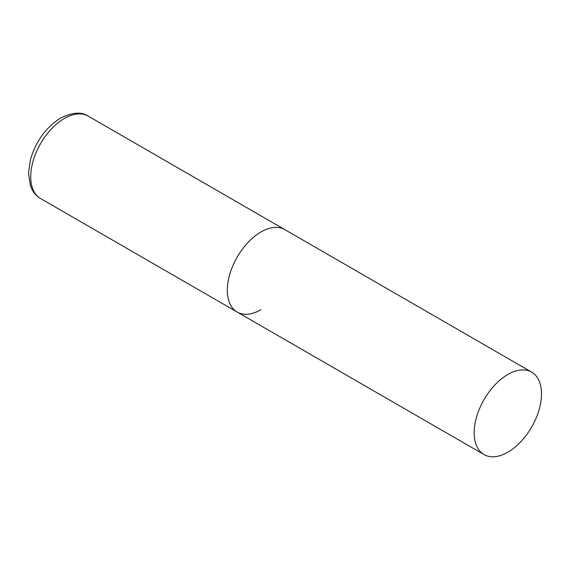 <?xml version="1.0" encoding="UTF-8"?>
<svg xmlns="http://www.w3.org/2000/svg" width="570" height="570" viewBox="0 0 570 570"><rect width="100%" height="100%" fill="white"/><g stroke="black" fill="none" stroke-linecap="round" stroke-linejoin="round"><path stroke-width="0.85" d="M260.982 309.695A47.609 27.488 -60 0 1 237.177 312.054A47.609 27.488 -60 0 1 229.881 273.906A47.609 27.488 -60 0 1 260.982 231.954A47.609 27.488 -60 0 1 284.779 229.603A47.609 27.488 120 0 0 248.1 242.357A47.609 27.488 120 0 0 227.316 290.265A47.609 27.488 120 0 0 237.177 312.054L40.591 198.56A47.609 27.488 -60 0 1 33.288 160.412A47.609 27.488 -60 0 1 64.389 118.46A47.609 27.488 -60 0 1 88.193 116.102C81.546 111.613 72.34 112.276 60.584 118.083C45.842 127.438 35.775 141.36 30.381 159.849L28.5 173.223L30.466 185.906L32.326 190.024C34.35 193.665 37.1 196.508 40.591 198.56M541.5 393.913A47.609 27.488 120 0 0 531.639 372.125A47.609 27.488 120 0 0 494.952 384.878A47.609 27.488 120 0 0 474.176 432.787A47.609 27.488 120 0 0 484.037 454.575A47.609 27.488 120 0 0 520.716 441.821A47.609 27.488 120 0 0 541.5 393.913M531.639 372.125L88.193 116.102M237.177 312.054L484.037 454.575"/></g></svg>
